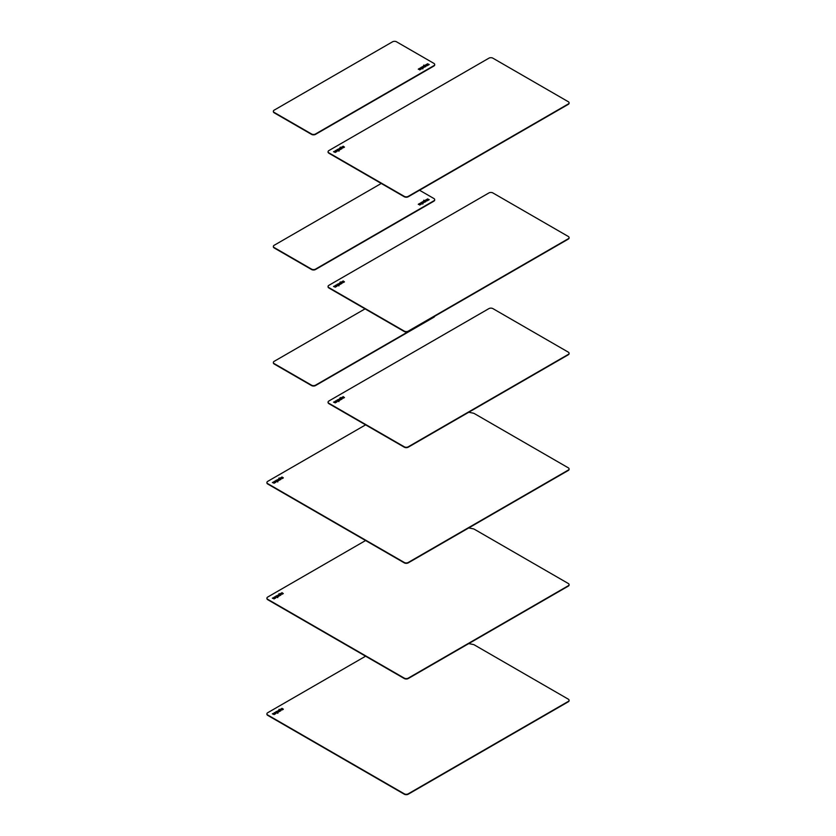 <?xml version="1.0" encoding="UTF-8"?>
<svg xmlns="http://www.w3.org/2000/svg" width="836" height="836" viewBox="0 0 836 836"><rect width="100%" height="100%" fill="white"/><g stroke="black" fill="none" stroke-linecap="round" stroke-linejoin="round"><path stroke-width="1.25" d="M279.6 710.057L278.91 710.495L279.705 711.154L280.405 710.558L279.6 710.057M278.952 710.59L279.705 711.154M279.705 710.997L280.363 710.778M279.266 709.858L280.906 710.684L279.652 711.415L278.273 710.527L279.266 709.858L278.304 710.6M279.025 709.283L281 710.6M278.148 711.488L277.5 712.157L278.451 711.969L278.148 711.488M277.5 712.157L278.451 711.969M277.677 711.217L276.193 711.635L277.939 710.945L279.036 711.676L277.97 712.376L276.915 712L277.677 711.217M277.886 711.332L276.935 712.073M276.329 711.708L277.939 711.102L279.015 711.75M281.523 709.053L282.077 708.729L281.46 709.137L282.484 709.774L283.32 709.273M282.077 708.729L283.237 709.043M281.951 708.301L283.237 709.2M281.418 709.283L282.38 709.837L280.426 709.189L281.868 708.729L281.314 709.137L282.244 709.91M280.551 709.262L281.544 708.698M275.681 711.927L277.897 713.212L276.267 712.721L275.681 713.704L275.755 712.941L274.208 712.774L275.786 712.68L275.681 711.927L277.761 713.286M274.595 712.554L275.786 712.836M275.755 712.941L275.702 713.693M273.1 713.735L274.156 713.766M275.002 713.798L274.187 714.571L272.369 713.839L274.145 713.139L274.668 713.526L273.78 714.132L275.117 714.028M273.78 714.132L275.002 713.954M272.494 713.923L274.647 713.61M365.604 656.197L267.739 712.7A2.801 1.62 0 0 0 266.914 713.839A2.801 1.62 0 0 0 267.739 714.989L404.279 793.813A2.801 1.62 0 0 0 408.25 793.813L568.261 701.435A2.801 1.62 0 0 0 569.086 700.286A2.801 1.62 0 0 0 568.261 699.147L474.409 644.953A3.741 2.163 0 0 0 472.977 644.441L468.745 643.605M569.065 700.484A2.801 1.62 180 0 1 569.086 700.672A2.801 1.62 180 0 1 568.261 701.812L408.25 794.2A2.801 1.62 180 0 1 404.279 794.2L267.739 715.365A2.801 1.62 180 0 1 266.914 714.226A2.801 1.62 180 0 1 266.935 714.028M279.6 594.386L278.91 594.981L279.705 595.483L280.405 594.887L279.6 594.386M278.952 595.044L279.705 595.483M279.705 595.326L280.363 595.107M279.266 594.187L280.906 595.013L279.652 595.734L278.273 594.856L279.266 594.187L278.304 594.929M279.025 593.612L281 594.929M278.148 595.807L277.5 596.486L278.451 596.287L278.148 595.807M277.5 596.486L278.451 596.287M277.677 595.545L276.193 595.963L277.939 595.274L279.036 596.005L277.97 596.705L276.915 596.329L277.677 595.545M277.886 595.66L276.935 596.402M276.329 596.037L277.939 595.431L279.015 596.078M281.523 593.382L282.077 593.058L281.523 593.529M282.077 593.058L283.237 593.664L281.523 593.55M281.951 592.63L283.32 593.602M281.418 593.612L282.38 594.166L280.426 593.518L281.868 593.058L281.314 593.466L282.244 594.239M280.551 593.591L281.544 593.027M275.681 596.256L277.782 597.604L276.267 597.05L275.681 598.033L275.755 597.27L274.208 597.103L275.786 597.008L275.681 596.256L277.761 597.615M274.595 596.883L275.786 597.165M275.755 597.27L275.702 598.022M273.1 598.064L274.156 598.095M275.002 598.127L274.187 598.9L272.369 598.168L274.145 597.468L274.668 597.855L273.78 598.461L275.117 598.357M273.78 598.461L275.002 598.283M272.494 598.242L274.647 597.928M365.604 540.526L267.739 597.029A2.801 1.62 0 0 0 266.914 598.168A2.801 1.62 0 0 0 267.739 599.318L404.279 678.142A2.801 1.62 0 0 0 408.25 678.142L568.261 585.764A2.801 1.62 0 0 0 569.086 584.615A2.801 1.62 0 0 0 568.261 583.476L474.409 529.282A3.741 2.163 0 0 0 472.977 528.77L468.745 527.934M569.065 584.813A2.801 1.62 180 0 1 569.086 585.001A2.801 1.62 180 0 1 568.261 586.14L408.25 678.529A2.801 1.62 180 0 1 404.279 678.529L267.739 599.694A2.801 1.62 180 0 1 266.914 598.555A2.801 1.62 180 0 1 266.935 598.357M279.6 478.714L278.91 479.31L279.705 479.812L280.405 479.216L279.6 478.714M278.952 479.373L279.705 479.812M279.705 479.655L280.363 479.436M279.266 478.516L280.906 479.341L279.652 480.063L278.273 479.174L279.266 478.516L278.304 479.258M279.025 477.941L281 479.258M278.148 480.136L277.5 480.815L278.451 480.616L278.148 480.136M277.5 480.815L278.451 480.616M277.677 479.874L276.193 480.282L277.939 479.603L279.036 480.324L277.97 481.034L276.915 480.648L277.677 479.874M277.886 479.989L276.935 480.731M276.329 480.366L277.939 479.76L279.015 480.407M281.523 477.701L282.077 477.387L281.46 477.795L282.484 478.432L283.32 477.931M282.077 477.387L283.237 477.701M281.951 476.959L283.237 477.858M281.418 477.941L282.38 478.495L280.426 477.847L281.868 477.387L281.314 477.795L282.244 478.568M280.551 477.92L281.544 477.356M275.681 480.585L277.782 481.933L276.267 481.379L275.681 482.362L275.755 481.599L274.208 481.431L275.786 481.337L275.681 480.585L277.761 481.944M274.595 481.212L275.786 481.494M275.755 481.599L275.702 482.351M273.1 482.393L274.156 482.414M275.002 482.456L274.187 483.218L272.369 482.497L274.145 481.787L274.668 482.184L273.78 482.79L275.117 482.685M273.78 482.79L275.002 482.612M272.494 482.571L274.647 482.257M365.604 424.855L267.739 481.348A2.801 1.62 0 0 0 266.914 482.497A2.801 1.62 0 0 0 267.739 483.647L404.279 562.471A2.801 1.62 0 0 0 408.25 562.471L568.261 470.093A2.801 1.62 0 0 0 569.086 468.944A2.801 1.62 0 0 0 568.261 467.805L474.409 413.611A3.741 2.163 0 0 0 472.977 413.099L468.745 412.252M569.065 469.132A2.801 1.62 180 0 1 569.086 469.33A2.801 1.62 180 0 1 568.261 470.469L408.25 562.858A2.801 1.62 180 0 1 404.279 562.858L267.739 484.023A2.801 1.62 180 0 1 266.914 482.884A2.801 1.62 180 0 1 266.935 482.685M569.065 353.461A2.801 1.62 180 0 1 569.086 353.659A2.801 1.62 180 0 1 568.261 354.798L408.25 447.187A2.801 1.62 180 0 1 404.279 447.187L328.903 403.663A2.801 1.62 180 0 1 328.078 402.524A2.801 1.62 180 0 1 328.099 402.325M340.764 398.354L340.064 398.95L340.869 399.451L341.569 398.856L340.764 398.354M340.116 399.012L340.869 399.451M340.869 399.294L341.516 399.075M340.43 398.155L342.07 398.981L340.816 399.702L339.437 398.824L340.43 398.155L339.468 398.897M340.189 397.581L342.154 398.897M339.301 399.775L338.664 400.454L339.615 400.256L339.301 399.775M338.664 400.454L339.615 400.256M338.841 399.514L337.357 399.921L339.102 399.242L340.2 399.974L339.134 400.674L338.068 400.298L338.841 399.514M339.05 399.629L338.099 400.371M337.493 400.005L339.102 399.399L340.179 400.047M342.687 397.34L343.241 397.173L342.676 397.508M343.241 397.027L344.401 397.633L342.687 397.518M343.115 396.598L344.484 397.57M342.582 397.581L343.544 398.135L341.59 397.487L343.032 397.027L342.478 397.434L343.408 398.208M341.715 397.56L342.708 396.995M336.845 400.225L338.946 401.573L337.42 401.019L336.845 402.001L336.918 401.238L335.372 401.071L336.95 400.977L336.845 400.225L338.925 401.583M335.758 400.852L336.95 401.134M336.918 401.238L336.866 401.991M334.254 402.032L335.32 402.064M336.166 402.095L335.351 402.868L333.533 402.137L335.309 401.437L335.832 401.823L334.943 402.43L336.281 402.325M334.943 402.43L336.166 402.252M333.658 402.21L335.8 401.897M488.914 308.609L328.903 400.987A2.801 1.62 0 0 0 328.078 402.137A2.801 1.62 0 0 0 328.903 403.286L404.279 446.8A2.801 1.62 0 0 0 408.25 446.8L568.261 354.422A2.801 1.62 0 0 0 569.086 353.273A2.801 1.62 0 0 0 568.261 352.123L492.885 308.609A2.801 1.62 0 0 0 488.914 308.609M569.065 237.79A2.801 1.62 180 0 1 569.086 237.988A2.801 1.62 180 0 1 568.261 239.127L408.25 331.516A2.801 1.62 180 0 1 404.279 331.516L328.903 287.992A2.801 1.62 180 0 1 328.078 286.852A2.801 1.62 180 0 1 328.099 286.654M340.764 282.683L340.064 283.279L340.869 283.78L341.569 283.185L340.764 282.683M340.116 283.341L340.869 283.78M340.869 283.623L341.516 283.404M340.43 282.484L342.07 283.31L340.816 284.031L339.437 283.143L340.43 282.484L339.468 283.226M340.189 281.91L342.154 283.226M339.301 284.104L338.664 284.627L339.301 284.104M338.664 284.637L339.615 284.585M338.841 283.843L337.357 284.25L339.102 283.571L340.2 284.292L339.134 285.003L338.068 284.616L338.841 283.843M339.05 283.958L338.099 284.7M337.493 284.334L339.102 283.728L340.179 284.376M342.687 281.669L343.241 281.502L342.676 281.836M343.241 281.356L344.401 281.962L342.687 281.847M343.115 280.927L344.484 281.889M342.582 281.91L343.544 282.464L341.59 281.816L343.032 281.356L342.478 281.763L343.408 282.537M341.715 281.889L342.708 281.314M336.845 284.553L338.946 285.902L337.42 285.348L336.845 286.33L336.918 285.567L335.372 285.4L336.95 285.306L336.845 284.553L338.925 285.912M335.758 285.18L336.95 285.463M336.918 285.567L336.866 286.32M334.254 286.361L335.32 286.257M336.166 286.424L335.351 287.187L333.533 286.466L335.309 285.755L335.832 286.152L334.943 286.758L336.281 286.654M334.943 286.758L336.166 286.581M333.658 286.539L335.8 286.225M488.914 192.938L328.903 285.316A2.801 1.62 0 0 0 328.078 286.466A2.801 1.62 0 0 0 328.903 287.615L404.279 331.129A2.801 1.62 0 0 0 408.25 331.129L568.261 238.751A2.801 1.62 0 0 0 569.086 237.602A2.801 1.62 0 0 0 568.261 236.452L492.885 192.938A2.801 1.62 0 0 0 488.914 192.938M569.065 103.037A2.801 1.62 180 0 1 569.086 103.225A2.801 1.62 180 0 1 568.261 104.364L408.25 196.753A2.801 1.62 180 0 1 404.279 196.753L328.903 153.228A2.801 1.62 180 0 1 328.078 152.089A2.801 1.62 180 0 1 328.099 151.901M340.764 147.92L340.064 148.515L340.869 149.017L341.569 148.421L340.764 147.92M340.116 148.578L340.869 149.017M340.869 148.871L341.516 148.641M340.43 147.721L342.07 148.557L340.816 149.278L339.437 148.39L340.43 147.721L339.468 148.463M340.189 147.146L342.154 148.463M339.301 149.351L338.664 150.02L339.615 149.832L339.301 149.351M338.664 150.02L339.615 149.832M338.841 149.08L337.357 149.498L339.102 148.808L340.2 149.539L339.134 150.25L338.068 149.863L338.841 149.08M339.05 149.205L338.099 149.937M337.493 149.571L339.102 148.965L340.179 149.613M342.687 146.917L343.241 146.749L342.676 147.073M343.241 146.593L344.401 147.209L342.687 147.084M343.115 146.175L344.484 147.136M342.582 147.146L343.544 147.7L341.59 147.052L343.032 146.593L342.478 147L343.408 147.773M341.715 147.126L342.708 146.561M336.845 149.79L339.061 151.076L337.42 150.584L336.845 151.567L336.918 150.804L335.372 150.647L336.95 150.543L336.845 149.79L338.925 151.149M335.758 150.417L336.95 150.699M336.918 150.804L336.866 151.556M334.254 151.598L335.32 151.629M336.166 151.671L335.351 152.434L333.533 151.703L335.309 151.002L335.832 151.389L334.943 151.995L336.281 151.891M334.943 151.995L336.166 151.818M333.658 151.786L335.8 151.473M488.914 58.175L328.903 150.564A2.801 1.62 0 0 0 328.078 151.703A2.801 1.62 0 0 0 328.903 152.852L404.279 196.366A2.801 1.62 0 0 0 408.25 196.366L568.261 103.988A2.801 1.62 0 0 0 569.086 102.838A2.801 1.62 0 0 0 568.261 101.699L492.885 58.175A2.801 1.62 0 0 0 488.914 58.175M434.678 316.248A2.801 1.62 180 0 1 433.874 317.241L315.506 385.574A2.801 1.62 180 0 1 311.546 385.574L274.187 364.005A2.801 1.62 180 0 1 273.362 362.855A2.801 1.62 180 0 1 273.382 362.667M365.05 308.871L274.187 361.33A2.801 1.62 0 0 0 273.362 362.469A2.801 1.62 0 0 0 274.187 363.618L311.546 385.187A2.801 1.62 0 0 0 315.506 385.187L433.874 316.854A2.801 1.62 0 0 0 434.427 316.395M434.668 199.846A2.801 1.62 180 0 1 434.689 200.034A2.801 1.62 180 0 1 433.874 201.183L315.506 269.516A2.801 1.62 180 0 1 311.546 269.516L274.187 247.947A2.801 1.62 180 0 1 273.362 246.798A2.801 1.62 180 0 1 273.382 246.61M422.002 203.441L422.702 203.002L421.898 202.5L421.25 203.002L422.002 203.587L422.65 203.085M421.25 203.023L422.002 203.587M422.347 203.639L420.707 202.814L421.961 202.082L423.215 202.814L422.347 203.639L422.828 204.068M421.961 202.082L423.309 203.054M420.612 203.043L421.961 202.239M423.162 201.988L424.113 201.789M423.925 202.281L425.409 201.863L423.664 202.552L422.577 201.821L423.633 201.121L424.698 201.497L423.925 202.437L425.284 201.946M422.598 201.904L424.678 201.581M419.526 204.768L418.376 204.151L420.08 204.277L419.829 205.092M419.129 203.723L420.08 204.277M418.293 204.381L419.129 203.879M420.184 204.214L419.233 203.66L421.187 204.308L419.735 204.768L420.184 204.214M419.651 203.42L421.051 204.381M425.932 201.57L423.716 200.285L425.346 200.776L425.921 199.794L425.848 200.556L427.395 200.724L425.827 200.818L425.932 201.57M425.848 200.556L427.175 200.849M425.346 200.776L425.409 200.243M423.831 200.222L425.346 200.922M428.513 199.762L427.457 200.044M426.611 199.699L427.426 198.926L429.244 199.658L428.022 200.358L426.945 199.971L427.614 199.25L426.611 199.699M427.823 199.365L426.966 200.044M426.485 199.626L427.98 199.083L429.108 199.731M381.258 183.46L274.187 245.272A2.801 1.62 0 0 0 273.362 246.421A2.801 1.62 0 0 0 274.187 247.56L311.546 269.129A2.801 1.62 0 0 0 315.506 269.129L433.874 200.797A2.801 1.62 0 0 0 434.689 199.658A2.801 1.62 0 0 0 433.874 198.508L419.536 190.232M434.668 64.706A2.801 1.62 180 0 1 434.689 64.894A2.801 1.62 180 0 1 433.874 66.044L315.506 134.377A2.801 1.62 180 0 1 311.546 134.377L274.187 112.808A2.801 1.62 180 0 1 273.362 111.658A2.801 1.62 180 0 1 273.382 111.47M421.25 68.019L422.65 67.925L421.898 67.35L421.25 68.019L422.65 68.071M422.347 68.5L420.707 67.664L421.961 66.943L423.215 67.674L422.347 68.5L422.828 68.928M421.961 66.943L423.309 67.904M420.612 67.904L421.961 67.099M423.465 66.87L424.113 66.65M423.925 67.141L425.409 66.723L423.664 67.413L422.577 66.681L423.633 65.971L424.698 66.358L423.925 67.288L425.284 66.796M422.598 66.755L424.678 66.431M419.526 69.628L418.376 69.012L420.08 69.137L419.829 69.952M419.129 68.583L420.08 69.137M418.293 69.242L419.129 68.73M420.184 69.074L419.233 68.521L421.187 69.169L419.735 69.628L420.184 69.074M419.651 68.28L421.051 69.242M425.932 66.431L423.716 65.145L425.346 65.636L425.921 64.654L425.848 65.417L427.395 65.574L425.827 65.678L425.932 66.431M425.848 65.417L427.175 65.71M425.346 65.636L425.409 65.103M423.831 65.083L425.346 65.783M428.199 64.445L427.405 64.968L428.199 64.445M427.457 65.03L428.513 64.623M426.611 64.55L427.426 63.787L429.244 64.518L428.022 65.218L426.945 64.832L427.614 64.1L426.611 64.55M427.823 64.226L426.966 64.905M426.485 64.487L427.98 63.944L429.108 64.591M315.506 133.99L433.874 65.657A2.801 1.62 0 0 0 434.689 64.518A2.801 1.62 0 0 0 433.874 63.369L396.515 41.8A2.801 1.62 0 0 0 392.544 41.8L274.187 110.133A2.801 1.62 0 0 0 273.362 111.282A2.801 1.62 0 0 0 274.187 112.421L311.546 133.99A2.801 1.62 0 0 0 315.506 133.99L315.506 134.377"/></g></svg>
